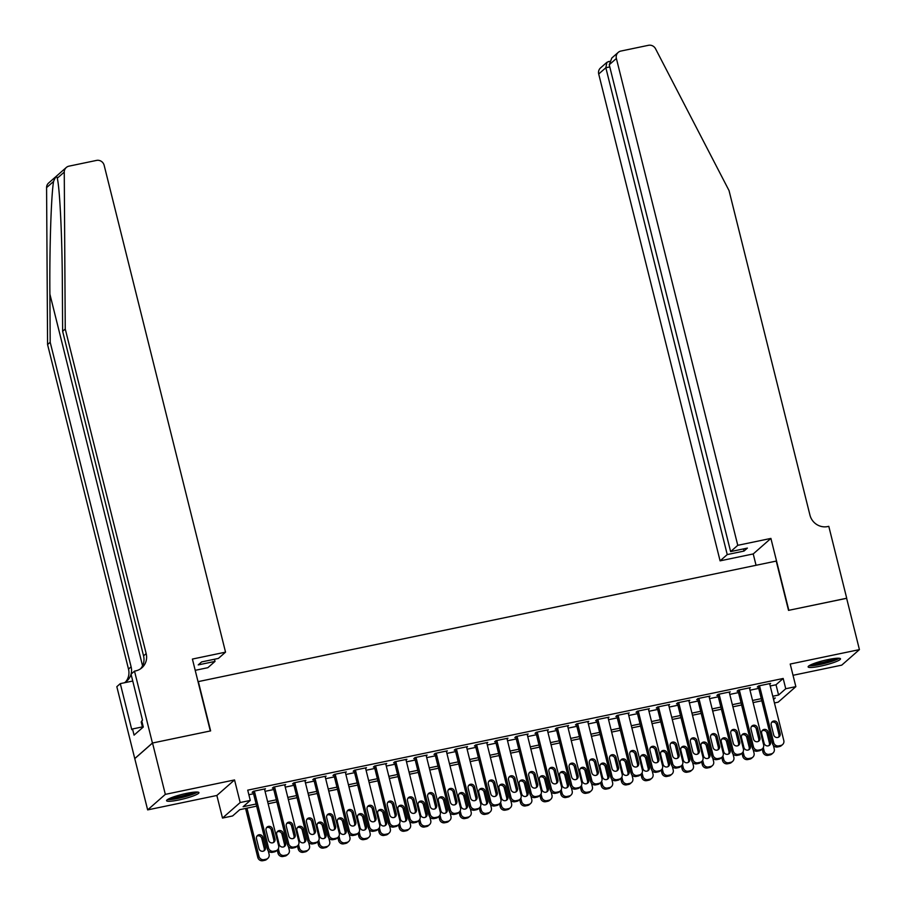 <?xml version="1.0" encoding="UTF-8"?>
<svg xmlns="http://www.w3.org/2000/svg" width="906" height="906" viewBox="0 0 906 906"><rect width="100%" height="100%" fill="white"/><g stroke="black" fill="none" stroke-linecap="round" stroke-linejoin="round"><path stroke-width="1.36" d="M179.037 799.93A16.682 2.356 166 0 0 198.946 792.625A16.682 2.356 166 0 0 186.489 793.384A16.682 2.356 166 0 0 166.579 800.689A16.682 2.356 166 0 0 179.037 799.93M820.587 666.125A16.682 2.356 166 0 0 840.496 658.821A16.682 2.356 166 0 0 828.039 659.579A16.682 2.356 166 0 0 808.129 666.884A16.682 2.356 166 0 0 820.587 666.125M256.658 806.136L239.773 809.658L232.604 815.955L222.502 818.061L240.181 802.535L250.283 800.428L243.114 806.725L256.126 804.007M152.435 743.033L210.317 730.961L192.4 659.07L225.537 652.15L104.156 165.311A6.421 6.127 48.7 0 0 96.557 160.407L68.969 166.16A6.421 6.127 48.7 0 0 64.258 172.083L65.255 329.014L146.172 653.577A14.972 14.292 -131.3 0 1 141.914 667.767A14.972 14.292 -131.3 0 1 135.617 670.904L134.507 671.142L152.435 743.033L134.756 758.571L147.655 809.896L216.862 795.468L222.502 818.061M793.022 675.298L841.742 665.14L859.42 649.613L790.213 664.041L795.853 686.635L778.175 702.173L774.437 702.954M134.858 758.548L152.536 743.011L165.334 794.369L147.655 809.896M152.536 743.011L210.622 730.893L198.335 681.595L776.238 561.074L788.526 610.372L846.623 598.254L859.42 649.613M264.597 789.534L265.469 788.775L253.352 791.3L252.151 792.354L253.159 792.138M284.801 785.321L285.673 784.562L273.555 787.088L272.355 788.129L273.374 787.926M305.016 781.108L305.888 780.338L293.759 782.875L292.57 783.917L293.578 783.713M325.22 776.895L326.092 776.125L313.963 778.662L312.774 779.704L313.782 779.5M345.424 772.682L346.296 771.912L334.178 774.437L332.978 775.491L333.986 775.276M365.628 768.469L366.5 767.699L354.382 770.225L353.181 771.278L354.201 771.063M385.843 764.256L386.715 763.486L374.586 766.012L373.397 767.065L374.405 766.85M406.047 760.032L406.919 759.273L394.79 761.799L393.6 762.852L394.608 762.637M426.25 755.819L427.122 755.06L414.993 757.586L413.804 758.639L414.812 758.424M446.454 751.606L447.326 750.848L435.208 753.373L434.008 754.415L435.016 754.211M466.658 747.393L467.53 746.623L455.412 749.16L454.212 750.202L455.231 749.998M486.873 743.18L487.745 742.41L475.616 744.947L474.427 745.989L475.435 745.785M507.077 738.968L507.949 738.197L495.82 740.723L494.631 741.776L495.639 741.572M527.281 734.755L528.153 733.985L516.035 736.51L514.835 737.563L515.842 737.348M547.484 730.542L548.356 729.772L536.239 732.297L535.038 733.35L536.058 733.135M567.7 726.318L568.572 725.559L556.443 728.084L555.253 729.137L556.261 728.922M587.903 722.105L588.775 721.346L576.646 723.871L575.457 724.925L576.465 724.709M608.107 717.892L608.979 717.133L596.85 719.658L595.661 720.712L596.669 720.497M628.311 713.679L629.183 712.909L617.065 715.446L615.865 716.487L616.873 716.284M648.515 709.466L649.387 708.696L637.269 711.233L636.069 712.275L637.088 712.071M668.73 705.253L669.602 704.483L657.473 707.02L656.284 708.062L657.292 707.858M688.934 701.04L689.806 700.27L677.677 702.796L676.488 703.849L677.495 703.634M709.138 696.827L710.01 696.057L697.892 698.583L696.691 699.636L697.699 699.421M729.341 692.614L730.213 691.844L718.096 694.37L716.895 695.423L717.914 695.208M749.556 688.39L750.428 687.631L738.299 690.157L737.11 691.21L738.118 690.995M770.202 685.989L776.023 684.766L783.18 678.469L247.723 790.157L250.283 800.428M248.856 794.721L253.567 793.735M265.05 791.334L273.771 789.522M285.254 787.121L293.974 785.309M305.458 782.909L314.178 781.097M325.673 778.696L334.393 776.884M345.877 774.483L354.597 772.659M366.081 770.27L374.801 768.447M386.284 766.057L395.005 764.234M406.488 761.844L415.208 760.021M426.703 757.631L435.424 755.808M446.907 753.407L455.627 751.595M467.111 749.194L475.831 747.382M487.315 744.981L496.035 743.169M507.53 740.768L516.239 738.945M527.734 736.555L536.454 734.732M547.937 732.342L556.658 730.519M568.141 728.13L576.862 726.306M588.345 723.917L597.065 722.093M608.56 719.692L617.28 717.88M628.764 715.48L637.484 713.668M648.968 711.267L657.688 709.455M669.172 707.054L677.892 705.242M689.387 702.841L698.096 701.018M709.591 698.628L718.311 696.805M729.794 694.415L738.515 692.592M749.998 690.202L758.718 688.379M769.76 684.177L770.632 683.418L758.503 685.944L757.314 686.997L758.322 686.782M216.862 795.468L234.541 779.93L165.334 794.369M234.541 779.93L240.181 802.535M783.18 678.469L785.751 688.741L795.853 686.635M773.565 699.455L775.242 697.982L773.294 698.39M761.81 700.78L753.09 702.603M741.606 704.993L732.886 706.816M721.403 709.205L712.682 711.029M701.187 713.418L692.478 715.242M680.984 717.643L672.263 719.455M660.78 721.856L652.06 723.668M640.576 726.068L631.856 727.88M620.372 730.281L611.652 732.093M600.157 734.494L591.437 736.318M579.953 738.707L571.233 740.53M559.749 742.92L551.029 744.743M539.546 747.133L530.825 748.956M519.331 751.357L510.622 753.169M499.127 755.57L490.406 757.382M478.923 759.783L470.203 761.595M458.719 763.996L449.999 765.808M438.515 768.209L429.795 770.032M418.3 772.422L409.58 774.245M398.096 776.635L389.376 778.458M377.893 780.847L369.172 782.671M357.689 785.06L348.969 786.884M337.485 789.285L328.765 791.097M317.27 793.497L308.55 795.309M297.066 797.71L288.346 799.522M276.862 801.923L268.142 803.747M772.773 696.25L778.582 695.038L785.751 688.741M267.61 801.606L276.33 799.794M287.814 797.393L296.534 795.581M308.029 793.18L316.738 791.368M328.232 788.967L336.953 787.144M348.436 784.755L357.157 782.931M368.64 780.542L377.36 778.718M388.844 776.329L397.564 774.505M409.059 772.116L417.779 770.293M429.263 767.892L437.983 766.08M449.467 763.679L458.187 761.867M469.67 759.466L478.391 757.654M489.874 755.253L498.594 753.441M510.089 751.04L518.81 749.217M530.293 746.827L539.013 745.004M550.497 742.614L559.217 740.791M570.701 738.401L579.421 736.578M590.916 734.188L599.625 732.365M611.12 729.964L619.84 728.152M631.323 725.751L640.044 723.939M651.527 721.538L660.248 719.726M671.731 717.326L680.451 715.502M691.946 713.113L700.666 711.289M712.15 708.9L720.87 707.076M732.354 704.687L741.074 702.863M752.558 700.474L761.278 698.651M776.023 684.766L778.582 695.038M769.624 683.622L783.803 740.53A4.281 4.088 48.7 0 1 780.791 745.479L778.764 745.898A4.281 4.088 48.7 0 1 773.701 742.637L759.511 685.729M758.186 686.227L772.512 743.679L773.701 742.637M780.145 733.509A3.42 3.262 -131.3 0 1 779.171 736.759A3.42 3.262 -131.3 0 1 773.679 734.857L771.221 725.004A3.42 3.262 -131.3 0 1 772.195 721.754A3.42 3.262 -131.3 0 1 777.688 723.645L780.145 733.509L778.945 734.562A3.42 3.262 -131.3 0 1 778.503 737.201M771.663 722.354A3.42 3.262 -131.3 0 1 776.487 724.698L778.945 734.562M782.591 744.585L781.391 745.627A4.281 4.088 -131.3 0 1 779.59 746.521L777.575 746.952A4.281 4.088 -131.3 0 1 772.512 743.679M762.184 748.979L762.954 752.082A4.281 4.088 -131.3 0 0 768.016 755.344L770.043 754.925A4.281 4.088 -131.3 0 0 771.844 754.03L773.033 752.977A4.281 4.088 48.7 0 0 774.256 748.922L773.373 745.412M773.033 752.977A4.281 4.088 48.7 0 1 771.233 753.871L769.217 754.29A4.281 4.088 48.7 0 1 764.143 751.029L763.294 747.609M768.945 745.593A3.42 3.262 48.7 0 0 769.398 742.954L766.94 733.09A3.42 3.262 48.7 0 0 762.105 730.757M770.587 741.901L768.129 732.048A3.42 3.262 48.7 0 0 762.637 730.145A3.42 3.262 48.7 0 0 761.663 733.396L764.12 743.26A3.42 3.262 48.7 0 0 769.613 745.151A3.42 3.262 48.7 0 0 770.587 741.901L769.398 742.954M837.699 658.22A14.439 2.038 -14 0 1 827.937 662.241A14.439 2.038 -14 0 1 810.326 665.038M812.954 663.894A13.364 1.891 166 0 0 827.382 661.142A13.364 1.891 166 0 0 834.845 658.436M809.058 665.763A16.568 2.344 166 0 0 828.526 662.399A16.568 2.344 166 0 0 839.16 658.254M196.149 792.025A14.439 2.038 -14 0 1 186.387 796.046A14.439 2.038 -14 0 1 168.776 798.843M171.404 797.699A13.364 1.891 166 0 0 185.832 794.936A13.364 1.891 166 0 0 193.295 792.24M167.508 799.568A16.568 2.344 166 0 0 186.976 796.193A16.568 2.344 166 0 0 197.61 792.059M141.936 721.606L141.177 721.912L142.604 727.631M737.767 545.321L616.386 58.482L609.24 64.756L730.621 551.595L737.767 545.321L770.904 538.413L788.832 610.304L846.634 598.311M609.24 64.756L611.822 58.007L618.209 52.401A6.421 6.127 48.7 0 1 620.904 51.053L648.492 45.3A6.421 6.127 48.7 0 1 655.536 48.754L729.036 190.577L809.953 515.14A14.972 14.292 48.7 0 0 827.688 526.567L828.797 526.341L846.714 598.232M756.057 565.276L753.226 553.94L770.904 538.413M753.226 553.94L720.089 560.848L727.235 554.574L743.996 551.075L747.393 548.096L730.621 551.595M727.235 554.574L605.842 67.735L598.707 74.009A6.421 6.127 -131.3 0 1 600.531 67.927L606.918 62.31L605.842 67.735L609.772 66.919M720.089 560.848L598.707 74.009M618.209 52.401A6.421 6.127 48.7 0 0 616.386 58.482M743.996 551.075L743.464 548.923M608.934 61.563L606.918 62.31M65.255 329.014L62.639 331.313L62.333 283.193C62.163 237.089 59.773 187.519 57.259 178.222C56.727 175.605 55.504 176.681 53.567 181.472C51.2 195.05 49.468 248.244 49.887 294.133L50.192 342.253L131.11 666.816A14.972 14.292 -131.3 0 1 131.076 674.143M64.258 172.083L57.259 178.222L57.112 177.542M225.537 652.15L218.391 658.424L201.619 661.924L198.233 664.902L215.005 661.414L214.462 659.251M215.005 661.414L207.859 667.688L195.209 670.327M50.192 342.253L47.576 344.552L128.505 669.104A14.972 14.292 -131.3 0 1 125.47 682.071M140.532 668.843A14.972 14.292 -131.3 0 0 143.556 655.876L62.639 331.313M53.567 181.472L46.58 187.61L47.576 344.552M134.507 671.142L131.042 674.177L142.514 720.191L141.755 720.87L143.284 727.031L134.065 735.128L132.525 728.968L131.766 729.636L120.294 683.622L116.829 686.669L134.756 758.571M132.752 681.029L120.294 683.622M46.58 187.61A6.421 6.127 -131.3 0 1 48.596 183.035L66.274 167.508M131.053 674.234A14.972 14.292 -131.3 0 1 126.851 681.006A14.972 14.292 -131.3 0 1 124.258 682.796M142.423 726.906L132.525 728.968M749.409 687.835L763.599 744.743A4.281 4.088 48.7 0 1 760.587 749.692L758.56 750.111A4.281 4.088 48.7 0 1 753.498 746.85L739.307 689.942M737.971 690.44L752.297 747.892L753.498 746.85M759.941 737.722A3.42 3.262 -131.3 0 1 758.968 740.972A3.42 3.262 -131.3 0 1 753.475 739.07L751.017 729.217A3.42 3.262 -131.3 0 1 751.991 725.966A3.42 3.262 -131.3 0 1 757.484 727.869L759.941 737.722L758.741 738.775A3.42 3.262 -131.3 0 1 758.299 741.414M751.459 726.567A3.42 3.262 -131.3 0 1 756.284 728.911L758.741 738.775M762.376 748.798L761.187 749.851A4.281 4.088 -131.3 0 1 759.387 750.746L757.371 751.165A4.281 4.088 -131.3 0 1 752.297 747.892M729.205 692.048L743.396 748.956A4.281 4.088 48.7 0 1 740.372 753.905L738.356 754.324A4.281 4.088 48.7 0 1 733.294 751.063L719.104 694.166M717.767 694.653L732.093 752.116L733.294 751.063M739.726 741.935A3.42 3.262 -131.3 0 1 738.752 745.185A3.42 3.262 -131.3 0 1 733.26 743.282L730.802 733.43A3.42 3.262 -131.3 0 1 731.776 730.179A3.42 3.262 -131.3 0 1 737.269 732.082L739.726 741.935L738.537 742.988A3.42 3.262 -131.3 0 1 738.096 745.627M731.255 730.78A3.42 3.262 -131.3 0 1 736.08 733.124L738.537 742.988M742.173 753.011L740.983 754.064A4.281 4.088 -131.3 0 1 739.183 754.958L737.167 755.378A4.281 4.088 -131.3 0 1 732.093 752.116M709.002 696.272L723.192 753.169A4.281 4.088 48.7 0 1 720.168 758.118L718.152 758.537A4.281 4.088 48.7 0 1 713.079 755.276L698.9 698.379M697.563 698.866L711.89 756.329L713.079 755.276M719.523 746.148A3.42 3.262 -131.3 0 1 718.549 749.398A3.42 3.262 -131.3 0 1 713.056 747.507L710.598 737.643A3.42 3.262 -131.3 0 1 711.572 734.392A3.42 3.262 -131.3 0 1 717.065 736.295L719.523 746.148L718.333 747.201A3.42 3.262 -131.3 0 1 717.88 749.851M711.04 735.004A3.42 3.262 -131.3 0 1 715.876 737.348L718.333 747.201M721.969 757.223L720.78 758.277A4.281 4.088 -131.3 0 1 718.979 759.171L716.952 759.59A4.281 4.088 -131.3 0 1 711.89 756.329M688.798 700.485L702.977 757.382A4.281 4.088 48.7 0 1 699.964 762.331L697.948 762.761A4.281 4.088 48.7 0 1 692.875 759.488L678.696 702.592M677.36 703.079L691.686 760.542L692.875 759.488M699.319 750.372A3.42 3.262 -131.3 0 1 698.345 753.611A3.42 3.262 -131.3 0 1 692.852 751.72L690.395 741.855A3.42 3.262 -131.3 0 1 691.369 738.617A3.42 3.262 -131.3 0 1 696.861 740.508L699.319 750.372L698.13 751.414A3.42 3.262 -131.3 0 1 697.677 754.064M690.836 739.217A3.42 3.262 -131.3 0 1 695.661 741.561L698.13 751.414M701.765 761.436L700.565 762.49A4.281 4.088 -131.3 0 1 698.764 763.384L696.748 763.803A4.281 4.088 -131.3 0 1 691.686 760.542M741.969 753.192L742.75 756.295A4.281 4.088 -131.3 0 0 747.812 759.556L749.828 759.137A4.281 4.088 -131.3 0 0 751.629 758.243L752.829 757.19A4.281 4.088 48.7 0 0 754.041 753.135L753.169 749.624M752.829 757.19A4.281 4.088 48.7 0 1 751.029 758.084L749.013 758.503A4.281 4.088 48.7 0 1 743.939 755.242L743.09 751.821M748.741 749.817A3.42 3.262 48.7 0 0 749.183 747.167L746.725 737.314A3.42 3.262 48.7 0 0 741.901 734.97M750.383 746.125L747.926 736.261A3.42 3.262 48.7 0 0 742.433 734.358A3.42 3.262 48.7 0 0 741.459 737.609L743.917 747.473A3.42 3.262 48.7 0 0 749.409 749.364A3.42 3.262 48.7 0 0 750.383 746.125L749.183 747.167M721.765 757.405L722.546 760.508A4.281 4.088 -131.3 0 0 727.609 763.769L729.624 763.35A4.281 4.088 -131.3 0 0 731.425 762.456L732.626 761.402A4.281 4.088 48.7 0 0 733.837 757.348L732.965 753.837M732.626 761.402A4.281 4.088 48.7 0 1 730.825 762.297L728.798 762.727A4.281 4.088 48.7 0 1 723.735 759.455L722.886 756.046M728.537 754.03A3.42 3.262 48.7 0 0 728.979 751.38L726.521 741.527A3.42 3.262 48.7 0 0 721.697 739.183M730.179 750.338L727.722 740.474A3.42 3.262 48.7 0 0 722.229 738.583A3.42 3.262 48.7 0 0 721.255 741.821L723.713 751.686A3.42 3.262 48.7 0 0 729.205 753.577A3.42 3.262 48.7 0 0 730.179 750.338L728.979 751.38M701.561 761.618L702.331 764.721A4.281 4.088 -131.3 0 0 707.405 767.982L709.421 767.563A4.281 4.088 -131.3 0 0 711.221 766.669L712.41 765.615A4.281 4.088 48.7 0 0 713.634 761.561L712.762 758.05M712.41 765.615A4.281 4.088 48.7 0 1 710.61 766.51L708.594 766.94A4.281 4.088 48.7 0 1 703.532 763.667L702.682 760.259M708.333 758.243A3.42 3.262 48.7 0 0 708.775 755.593L706.318 745.74A3.42 3.262 48.7 0 0 701.493 743.396M709.964 754.551L707.507 744.687A3.42 3.262 48.7 0 0 702.025 742.795A3.42 3.262 48.7 0 0 701.04 746.034L703.509 755.898A3.42 3.262 48.7 0 0 708.99 757.79A3.42 3.262 48.7 0 0 709.964 754.551L708.775 755.593M681.357 765.83L682.127 768.934A4.281 4.088 -131.3 0 0 687.19 772.195L689.217 771.776A4.281 4.088 -131.3 0 0 691.018 770.881L692.207 769.84A4.281 4.088 48.7 0 0 693.43 765.774L692.546 762.263M692.207 769.84A4.281 4.088 48.7 0 1 690.406 770.734L688.39 771.153A4.281 4.088 48.7 0 1 683.328 767.88L682.467 764.471M688.13 762.456A3.42 3.262 48.7 0 0 688.571 759.817L686.114 749.953A3.42 3.262 48.7 0 0 681.289 747.609M689.76 758.764L687.303 748.9A3.42 3.262 48.7 0 0 681.81 747.008A3.42 3.262 48.7 0 0 680.836 750.247L683.294 760.111A3.42 3.262 48.7 0 0 688.787 762.003A3.42 3.262 48.7 0 0 689.76 758.764L688.571 759.817M668.583 704.698L682.773 761.595A4.281 4.088 48.7 0 1 679.76 766.544L677.733 766.974A4.281 4.088 48.7 0 1 672.671 763.701L658.481 706.805M657.156 707.303L671.482 764.755L672.671 763.701M679.115 754.585A3.42 3.262 -131.3 0 1 678.141 757.824A3.42 3.262 -131.3 0 1 672.648 755.932L670.191 746.068A3.42 3.262 -131.3 0 1 671.165 742.829A3.42 3.262 -131.3 0 1 676.657 744.721L679.115 754.585L677.915 755.627A3.42 3.262 -131.3 0 1 677.473 758.277M670.633 743.43A3.42 3.262 -131.3 0 1 675.457 745.774L677.915 755.627M681.561 765.649L680.361 766.702A4.281 4.088 -131.3 0 1 678.56 767.597L676.544 768.016A4.281 4.088 -131.3 0 1 671.482 764.755M661.154 770.043L661.924 773.146A4.281 4.088 -131.3 0 0 666.986 776.419L669.013 775.989A4.281 4.088 -131.3 0 0 670.802 775.094L672.003 774.052A4.281 4.088 48.7 0 0 673.215 769.998L672.343 766.476M672.003 774.052A4.281 4.088 48.7 0 1 670.202 774.947L668.186 775.366A4.281 4.088 48.7 0 1 663.113 772.105L662.263 768.684M667.915 766.669A3.42 3.262 48.7 0 0 668.368 764.03L665.91 754.166A3.42 3.262 48.7 0 0 661.074 751.821M669.557 762.977L667.099 753.113A3.42 3.262 48.7 0 0 661.607 751.221A3.42 3.262 48.7 0 0 660.633 754.46L663.09 764.324A3.42 3.262 48.7 0 0 668.583 766.227A3.42 3.262 48.7 0 0 669.557 762.977L668.368 764.03M648.379 708.911L662.569 765.808A4.281 4.088 48.7 0 1 659.557 770.768L657.53 771.187A4.281 4.088 48.7 0 1 652.467 767.914L638.277 711.017M636.941 711.516L651.267 768.968L652.467 767.914M658.911 758.798A3.42 3.262 -131.3 0 1 657.926 762.037A3.42 3.262 -131.3 0 1 652.445 760.145L649.976 750.281A3.42 3.262 -131.3 0 1 650.961 747.042A3.42 3.262 -131.3 0 1 656.442 748.934L658.911 758.798L657.711 759.851A3.42 3.262 -131.3 0 1 657.269 762.49M650.429 747.643A3.42 3.262 -131.3 0 1 655.253 749.987L657.711 759.851M661.346 769.862L660.157 770.915A4.281 4.088 -131.3 0 1 658.356 771.81L656.34 772.229A4.281 4.088 -131.3 0 1 651.267 768.968M640.938 774.256L641.72 777.359A4.281 4.088 -131.3 0 0 646.782 780.632L648.798 780.213A4.281 4.088 -131.3 0 0 650.599 779.307L651.799 778.265A4.281 4.088 48.7 0 0 653.011 774.211L652.139 770.7M651.799 778.265A4.281 4.088 48.7 0 1 649.998 779.16L647.971 779.579A4.281 4.088 48.7 0 1 642.909 776.317L642.06 772.897M647.711 770.881A3.42 3.262 48.7 0 0 648.152 768.243L645.695 758.379A3.42 3.262 48.7 0 0 640.87 756.034M649.353 767.189L646.895 757.337A3.42 3.262 48.7 0 0 641.403 755.434A3.42 3.262 48.7 0 0 640.429 758.684L642.886 768.537A3.42 3.262 48.7 0 0 648.379 770.44A3.42 3.262 48.7 0 0 649.353 767.189L648.152 768.243M628.175 713.124L642.365 770.021A4.281 4.088 48.7 0 1 639.342 774.981L637.326 775.4A4.281 4.088 48.7 0 1 632.263 772.139L618.073 715.23M616.737 715.729L631.063 773.18L632.263 772.139M638.696 763.011A3.42 3.262 -131.3 0 1 637.722 766.25A3.42 3.262 -131.3 0 1 632.229 764.358L629.772 754.494A3.42 3.262 -131.3 0 1 630.746 751.255A3.42 3.262 -131.3 0 1 636.238 753.146L638.696 763.011L637.507 764.064A3.42 3.262 -131.3 0 1 637.065 766.702M630.225 751.855A3.42 3.262 -131.3 0 1 635.049 754.2L637.507 764.064M641.142 774.086L639.953 775.128A4.281 4.088 -131.3 0 1 638.152 776.023L636.125 776.453A4.281 4.088 -131.3 0 1 631.063 773.18M620.735 778.469L621.505 781.584A4.281 4.088 -131.3 0 0 626.578 784.845L628.594 784.426A4.281 4.088 -131.3 0 0 630.395 783.531L631.584 782.478A4.281 4.088 48.7 0 0 632.807 778.424L631.935 774.913M631.584 782.478A4.281 4.088 48.7 0 1 629.795 783.373L627.767 783.792A4.281 4.088 48.7 0 1 622.705 780.53L621.856 777.11M627.507 775.094A3.42 3.262 48.7 0 0 627.949 772.456L625.491 762.592A3.42 3.262 48.7 0 0 620.667 760.247M629.149 771.402L626.692 761.55A3.42 3.262 48.7 0 0 621.199 759.647A3.42 3.262 48.7 0 0 620.225 762.897L622.682 772.75A3.42 3.262 48.7 0 0 628.175 774.653A3.42 3.262 48.7 0 0 629.149 771.402L627.949 772.456M607.971 717.337L622.15 774.245A4.281 4.088 48.7 0 1 619.138 779.194L617.122 779.613A4.281 4.088 48.7 0 1 612.048 776.351L597.869 719.443M596.533 719.942L610.859 777.393L612.048 776.351M618.492 767.223A3.42 3.262 -131.3 0 1 617.518 770.474A3.42 3.262 -131.3 0 1 612.026 768.571L609.568 758.718A3.42 3.262 -131.3 0 1 610.542 755.468A3.42 3.262 -131.3 0 1 616.035 757.359L618.492 767.223L617.303 768.277A3.42 3.262 -131.3 0 1 616.85 770.915M610.01 756.068A3.42 3.262 -131.3 0 1 614.846 758.413L617.303 768.277M620.938 778.299L619.738 779.341A4.281 4.088 -131.3 0 1 617.949 780.236L615.921 780.666A4.281 4.088 -131.3 0 1 610.859 777.393M600.531 782.693L601.301 785.796A4.281 4.088 -131.3 0 0 606.374 789.058L608.39 788.639A4.281 4.088 -131.3 0 0 610.191 787.744L611.38 786.691A4.281 4.088 48.7 0 0 612.603 782.637L611.72 779.126M611.38 786.691A4.281 4.088 48.7 0 1 609.579 787.586L607.564 788.005A4.281 4.088 48.7 0 1 602.501 784.743L601.641 781.323M607.303 779.307A3.42 3.262 48.7 0 0 607.745 776.668L605.287 766.804A3.42 3.262 48.7 0 0 600.463 764.46M608.934 775.615L606.476 765.763A3.42 3.262 48.7 0 0 600.984 763.86A3.42 3.262 48.7 0 0 600.01 767.11L602.467 776.963A3.42 3.262 48.7 0 0 607.96 778.866A3.42 3.262 48.7 0 0 608.934 775.615L607.745 776.668M587.768 721.55L601.946 778.458A4.281 4.088 48.7 0 1 598.934 783.407L596.907 783.826A4.281 4.088 48.7 0 1 591.845 780.564L577.654 723.656M576.329 724.154L590.655 781.606L591.845 780.564M598.288 771.436A3.42 3.262 -131.3 0 1 597.314 774.687A3.42 3.262 -131.3 0 1 591.822 772.784L589.364 762.931A3.42 3.262 -131.3 0 1 590.338 759.681A3.42 3.262 -131.3 0 1 595.831 761.584L598.288 771.436L597.088 772.49A3.42 3.262 -131.3 0 1 596.646 775.128M589.806 760.281A3.42 3.262 -131.3 0 1 594.63 762.625L597.088 772.49M600.735 782.512L599.534 783.565A4.281 4.088 -131.3 0 1 597.733 784.46L595.718 784.879A4.281 4.088 -131.3 0 1 590.655 781.606M580.327 786.906L581.097 790.009A4.281 4.088 -131.3 0 0 586.159 793.271L588.187 792.852A4.281 4.088 -131.3 0 0 589.987 791.957L591.176 790.904A4.281 4.088 48.7 0 0 592.399 786.85L591.516 783.339M591.176 790.904A4.281 4.088 48.7 0 1 589.376 791.799L587.36 792.218A4.281 4.088 48.7 0 1 582.286 788.956L581.437 785.536M587.088 783.531A3.42 3.262 48.7 0 0 587.541 780.881L585.083 771.029A3.42 3.262 48.7 0 0 580.248 768.684M588.73 779.84L586.273 769.975A3.42 3.262 48.7 0 0 580.78 768.073A3.42 3.262 48.7 0 0 579.806 771.323L582.264 781.187A3.42 3.262 48.7 0 0 587.756 783.078A3.42 3.262 48.7 0 0 588.73 779.84L587.541 780.881M567.552 725.763L581.743 782.671A4.281 4.088 48.7 0 1 578.73 787.62L576.703 788.039A4.281 4.088 48.7 0 1 571.641 784.777L557.45 727.88M556.125 728.367L570.44 785.83L571.641 784.777M578.085 775.649A3.42 3.262 -131.3 0 1 577.111 778.9A3.42 3.262 -131.3 0 1 571.618 776.997L569.161 767.144A3.42 3.262 -131.3 0 1 570.134 763.894A3.42 3.262 -131.3 0 1 575.627 765.797L578.085 775.649L576.884 776.702A3.42 3.262 -131.3 0 1 576.442 779.341M569.602 764.494A3.42 3.262 -131.3 0 1 574.427 766.838L576.884 776.702M580.52 786.725L579.33 787.778A4.281 4.088 -131.3 0 1 577.53 788.673L575.514 789.092A4.281 4.088 -131.3 0 1 570.44 785.83M560.112 791.119L560.893 794.222A4.281 4.088 -131.3 0 0 565.956 797.484L567.971 797.065A4.281 4.088 -131.3 0 0 569.772 796.17L570.973 795.117A4.281 4.088 48.7 0 0 572.184 791.063L571.312 787.552M570.973 795.117A4.281 4.088 48.7 0 1 569.172 796.012L567.156 796.442A4.281 4.088 48.7 0 1 562.082 793.169L561.233 789.749M566.884 787.744A3.42 3.262 48.7 0 0 567.326 785.094L564.868 775.242A3.42 3.262 48.7 0 0 560.044 772.897M568.526 784.052L566.069 774.188A3.42 3.262 48.7 0 0 560.576 772.297A3.42 3.262 48.7 0 0 559.602 775.536L562.06 785.4A3.42 3.262 48.7 0 0 567.552 787.291A3.42 3.262 48.7 0 0 568.526 784.052L567.326 785.094M547.349 729.987L561.539 786.884A4.281 4.088 48.7 0 1 558.515 791.833L556.499 792.252A4.281 4.088 48.7 0 1 551.437 788.99L537.247 732.093M535.91 732.58L550.236 790.043L551.437 788.99M557.87 779.862A3.42 3.262 -131.3 0 1 556.896 783.112A3.42 3.262 -131.3 0 1 551.403 781.221L548.945 771.357A3.42 3.262 -131.3 0 1 549.919 768.107A3.42 3.262 -131.3 0 1 555.412 770.009L557.87 779.862L556.68 780.915A3.42 3.262 -131.3 0 1 556.239 783.554M549.398 768.718A3.42 3.262 -131.3 0 1 554.223 771.051L556.68 780.915M560.316 790.938L559.127 791.991A4.281 4.088 -131.3 0 1 557.326 792.886L555.31 793.305A4.281 4.088 -131.3 0 1 550.236 790.043M539.908 795.332L540.689 798.435A4.281 4.088 -131.3 0 0 545.752 801.697L547.768 801.278A4.281 4.088 -131.3 0 0 549.568 800.383L550.769 799.33A4.281 4.088 48.7 0 0 551.981 795.275L551.108 791.765M550.769 799.33A4.281 4.088 48.7 0 1 548.968 800.225L546.941 800.655A4.281 4.088 48.7 0 1 541.879 797.382L541.029 793.973M546.68 791.957A3.42 3.262 48.7 0 0 547.122 789.307L544.665 779.454A3.42 3.262 48.7 0 0 539.84 777.11M548.323 788.265L545.865 778.401A3.42 3.262 48.7 0 0 540.372 776.51A3.42 3.262 48.7 0 0 539.398 779.749L541.856 789.613A3.42 3.262 48.7 0 0 547.349 791.504A3.42 3.262 48.7 0 0 548.323 788.265L547.122 789.307M527.145 734.2L541.335 791.097A4.281 4.088 48.7 0 1 538.311 796.046L536.295 796.465A4.281 4.088 48.7 0 1 531.222 793.203L517.043 736.306M515.707 736.793L530.033 794.256L531.222 793.203M537.666 784.086A3.42 3.262 -131.3 0 1 536.692 787.325A3.42 3.262 -131.3 0 1 531.199 785.434L528.742 775.57A3.42 3.262 -131.3 0 1 529.716 772.32A3.42 3.262 -131.3 0 1 535.208 774.222L537.666 784.086L536.477 785.128A3.42 3.262 -131.3 0 1 536.024 787.778M529.183 772.931A3.42 3.262 -131.3 0 1 534.019 775.276L536.477 785.128M540.112 795.151L538.923 796.204A4.281 4.088 -131.3 0 1 537.122 797.099L535.095 797.518A4.281 4.088 -131.3 0 1 530.033 794.256M519.704 799.545L520.474 802.648A4.281 4.088 -131.3 0 0 525.548 805.91L527.564 805.491A4.281 4.088 -131.3 0 0 529.364 804.596L530.554 803.554A4.281 4.088 48.7 0 0 531.777 799.488L530.905 795.978M530.554 803.554A4.281 4.088 48.7 0 1 528.764 804.449L526.737 804.868A4.281 4.088 48.7 0 1 521.675 801.595L520.825 798.186M526.477 796.17A3.42 3.262 48.7 0 0 526.918 793.531L524.461 783.667A3.42 3.262 48.7 0 0 519.636 781.323M528.119 792.478L525.65 782.614A3.42 3.262 48.7 0 0 520.169 780.723A3.42 3.262 48.7 0 0 519.183 783.962L521.652 793.826A3.42 3.262 48.7 0 0 527.133 795.717A3.42 3.262 48.7 0 0 528.119 792.478L526.918 793.531M506.941 738.413L521.12 795.309A4.281 4.088 48.7 0 1 518.107 800.258L516.092 800.689A4.281 4.088 48.7 0 1 511.018 797.416L496.839 740.519M495.503 741.006L509.829 798.469L511.018 797.416M517.462 788.299A3.42 3.262 -131.3 0 1 516.488 791.538A3.42 3.262 -131.3 0 1 510.995 789.647L508.538 779.783A3.42 3.262 -131.3 0 1 509.512 776.544A3.42 3.262 -131.3 0 1 515.004 778.435L517.462 788.299L516.273 789.341A3.42 3.262 -131.3 0 1 515.82 791.991M508.979 777.144A3.42 3.262 -131.3 0 1 513.804 779.488L516.273 789.341M519.908 799.364L518.708 800.417A4.281 4.088 -131.3 0 1 516.918 801.312L514.891 801.731A4.281 4.088 -131.3 0 1 509.829 798.469M499.5 803.758L500.271 806.861A4.281 4.088 -131.3 0 0 505.333 810.134L507.36 809.704A4.281 4.088 -131.3 0 0 509.161 808.809L510.35 807.767A4.281 4.088 48.7 0 0 511.573 803.701L510.69 800.191M510.35 807.767A4.281 4.088 48.7 0 1 508.549 808.662L506.533 809.081A4.281 4.088 48.7 0 1 501.471 805.819L500.61 802.399M506.273 800.383A3.42 3.262 48.7 0 0 506.714 797.744L504.257 787.88A3.42 3.262 48.7 0 0 499.433 785.536M507.904 796.691L505.446 786.827A3.42 3.262 48.7 0 0 499.953 784.936A3.42 3.262 48.7 0 0 498.98 788.175L501.437 798.039A3.42 3.262 48.7 0 0 506.93 799.941A3.42 3.262 48.7 0 0 507.904 796.691L506.714 797.744M486.726 742.626L500.916 799.522A4.281 4.088 48.7 0 1 497.904 804.471L495.876 804.902A4.281 4.088 48.7 0 1 490.814 801.629L476.624 744.732M475.299 745.23L489.625 802.682L490.814 801.629M497.258 792.512A3.42 3.262 -131.3 0 1 496.284 795.751A3.42 3.262 -131.3 0 1 490.792 793.86L488.334 783.996A3.42 3.262 -131.3 0 1 489.308 780.757A3.42 3.262 -131.3 0 1 494.801 782.648L497.258 792.512L496.058 793.554A3.42 3.262 -131.3 0 1 495.616 796.204M488.776 781.357A3.42 3.262 -131.3 0 1 493.6 783.701L496.058 793.554M499.704 803.577L498.504 804.63A4.281 4.088 -131.3 0 1 496.703 805.525L494.687 805.944A4.281 4.088 -131.3 0 1 489.625 802.682M479.297 807.971L480.067 811.074A4.281 4.088 -131.3 0 0 485.129 814.347L487.156 813.916A4.281 4.088 -131.3 0 0 488.946 813.022L490.146 811.98A4.281 4.088 48.7 0 0 491.358 807.926L490.486 804.403M490.146 811.98A4.281 4.088 48.7 0 1 488.345 812.875L486.329 813.294A4.281 4.088 48.7 0 1 481.256 810.032L480.406 806.612M486.058 804.596A3.42 3.262 48.7 0 0 486.511 801.957L484.053 792.093A3.42 3.262 48.7 0 0 479.217 789.749M487.7 800.904L485.242 791.04A3.42 3.262 48.7 0 0 479.75 789.149A3.42 3.262 48.7 0 0 478.776 792.399L481.233 802.252A3.42 3.262 48.7 0 0 486.726 804.154A3.42 3.262 48.7 0 0 487.7 800.904L486.511 801.957M466.522 746.838L480.712 803.735A4.281 4.088 48.7 0 1 477.7 808.696L475.673 809.115A4.281 4.088 48.7 0 1 470.61 805.842L456.42 748.945M455.084 749.443L469.41 806.895L470.61 805.842M477.054 796.725A3.42 3.262 -131.3 0 1 476.069 799.964A3.42 3.262 -131.3 0 1 470.588 798.073L468.13 788.209A3.42 3.262 -131.3 0 1 469.104 784.97A3.42 3.262 -131.3 0 1 474.585 786.861L477.054 796.725L475.854 797.778A3.42 3.262 -131.3 0 1 475.412 800.417M468.572 785.57A3.42 3.262 -131.3 0 1 473.396 787.914L475.854 797.778M479.489 807.801L478.3 808.843A4.281 4.088 -131.3 0 1 476.499 809.738L474.484 810.157A4.281 4.088 -131.3 0 1 469.41 806.895M459.082 812.184L459.863 815.287A4.281 4.088 -131.3 0 0 464.925 818.56L466.941 818.141A4.281 4.088 -131.3 0 0 468.742 817.246L469.942 816.193A4.281 4.088 48.7 0 0 471.154 812.138L470.282 808.628M469.942 816.193A4.281 4.088 48.7 0 1 468.142 817.087L466.114 817.506A4.281 4.088 48.7 0 1 461.052 814.245L460.203 810.825M465.854 808.809A3.42 3.262 48.7 0 0 466.296 806.17L463.838 796.306A3.42 3.262 48.7 0 0 459.014 793.962M467.496 805.117L465.038 795.264A3.42 3.262 48.7 0 0 459.546 793.362A3.42 3.262 48.7 0 0 458.572 796.612L461.029 806.465A3.42 3.262 48.7 0 0 466.522 808.367A3.42 3.262 48.7 0 0 467.496 805.117L466.296 806.17M446.318 751.051L460.508 807.959A4.281 4.088 48.7 0 1 457.485 812.909L455.469 813.328A4.281 4.088 48.7 0 1 450.407 810.066L436.216 753.158M434.88 753.656L449.206 811.108L450.407 810.066M456.839 800.938A3.42 3.262 -131.3 0 1 455.865 804.188A3.42 3.262 -131.3 0 1 450.373 802.286L447.915 792.422A3.42 3.262 -131.3 0 1 448.889 789.183A3.42 3.262 -131.3 0 1 454.382 791.074L456.839 800.938L455.65 801.991A3.42 3.262 -131.3 0 1 455.208 804.63M448.368 789.783A3.42 3.262 -131.3 0 1 453.193 792.127L455.65 801.991M459.285 812.014L458.096 813.056A4.281 4.088 -131.3 0 1 456.296 813.95L454.268 814.381A4.281 4.088 -131.3 0 1 449.206 811.108M438.878 816.397L439.648 819.511A4.281 4.088 -131.3 0 0 444.721 822.773L446.737 822.354A4.281 4.088 -131.3 0 0 448.538 821.459L449.727 820.406A4.281 4.088 48.7 0 0 450.95 816.351L450.078 812.841M449.727 820.406A4.281 4.088 48.7 0 1 447.938 821.3L445.911 821.719A4.281 4.088 48.7 0 1 440.848 818.458L439.999 815.038M445.65 813.022A3.42 3.262 48.7 0 0 446.092 810.383L443.634 800.519A3.42 3.262 48.7 0 0 438.81 798.175M447.292 809.33L444.835 799.477A3.42 3.262 48.7 0 0 439.342 797.574A3.42 3.262 48.7 0 0 438.368 800.825L440.826 810.677A3.42 3.262 48.7 0 0 446.318 812.58A3.42 3.262 48.7 0 0 447.292 809.33L446.092 810.383M426.114 755.264L440.293 812.172A4.281 4.088 48.7 0 1 437.281 817.121L435.265 817.54A4.281 4.088 48.7 0 1 430.191 814.279L416.013 757.371M414.676 757.869L429.002 815.321L430.191 814.279M436.635 805.151A3.42 3.262 -131.3 0 1 435.661 808.401A3.42 3.262 -131.3 0 1 430.169 806.499L427.711 796.646A3.42 3.262 -131.3 0 1 428.685 793.396A3.42 3.262 -131.3 0 1 434.178 795.298L436.635 805.151L435.446 806.204A3.42 3.262 -131.3 0 1 434.993 808.843M428.153 793.996A3.42 3.262 -131.3 0 1 432.989 796.34L435.446 806.204M439.082 816.227L437.881 817.269A4.281 4.088 -131.3 0 1 436.092 818.175L434.065 818.594A4.281 4.088 -131.3 0 1 429.002 815.321M418.674 820.621L419.444 823.724A4.281 4.088 -131.3 0 0 424.518 826.985L426.533 826.566A4.281 4.088 -131.3 0 0 428.334 825.672L429.523 824.619A4.281 4.088 48.7 0 0 430.746 820.564L429.863 817.053M429.523 824.619A4.281 4.088 48.7 0 1 427.723 825.513L425.707 825.932A4.281 4.088 48.7 0 1 420.644 822.671L419.784 819.25M425.446 817.235A3.42 3.262 48.7 0 0 425.888 814.596L423.43 804.732A3.42 3.262 48.7 0 0 418.606 802.399M427.077 813.543L424.62 803.69A3.42 3.262 48.7 0 0 419.127 801.787A3.42 3.262 48.7 0 0 418.153 805.038L420.611 814.902A3.42 3.262 48.7 0 0 426.103 816.793A3.42 3.262 48.7 0 0 427.077 813.543L425.888 814.596M405.911 759.477L420.09 816.385A4.281 4.088 48.7 0 1 417.077 821.334L415.05 821.753A4.281 4.088 48.7 0 1 409.988 818.492L395.797 761.584M394.472 762.082L408.799 819.545L409.988 818.492M416.432 809.364A3.42 3.262 -131.3 0 1 415.458 812.614A3.42 3.262 -131.3 0 1 409.965 810.711L407.507 800.859A3.42 3.262 -131.3 0 1 408.481 797.608A3.42 3.262 -131.3 0 1 413.974 799.511L416.432 809.364L415.231 810.417A3.42 3.262 -131.3 0 1 414.789 813.056M407.949 798.209A3.42 3.262 -131.3 0 1 412.774 800.553L415.231 810.417M418.878 820.44L417.677 821.493A4.281 4.088 -131.3 0 1 415.877 822.388L413.861 822.807A4.281 4.088 -131.3 0 1 408.799 819.545M398.47 824.834L399.24 827.937A4.281 4.088 -131.3 0 0 404.303 831.198L406.33 830.779A4.281 4.088 -131.3 0 0 408.13 829.885L409.319 828.831A4.281 4.088 48.7 0 0 410.543 824.777L409.659 821.266M409.319 828.831A4.281 4.088 48.7 0 1 407.519 829.726L405.503 830.145A4.281 4.088 48.7 0 1 400.429 826.884L399.58 823.463M405.231 821.459A3.42 3.262 48.7 0 0 405.684 818.809L403.227 808.956A3.42 3.262 48.7 0 0 398.391 806.612M406.873 817.767L404.416 807.903A3.42 3.262 48.7 0 0 398.923 806.012A3.42 3.262 48.7 0 0 397.949 809.251L400.407 819.115A3.42 3.262 48.7 0 0 405.899 821.006A3.42 3.262 48.7 0 0 406.873 817.767L405.684 818.809M385.696 763.701L399.886 820.598A4.281 4.088 48.7 0 1 396.873 825.547L394.846 825.966A4.281 4.088 48.7 0 1 389.784 822.705L375.594 765.808M374.269 766.295L388.583 823.758L389.784 822.705M396.228 813.577A3.42 3.262 -131.3 0 1 395.254 816.827A3.42 3.262 -131.3 0 1 389.761 814.924L387.304 805.072A3.42 3.262 -131.3 0 1 388.278 801.821A3.42 3.262 -131.3 0 1 393.77 803.724L396.228 813.577L395.027 814.63A3.42 3.262 -131.3 0 1 394.586 817.269M387.745 802.422A3.42 3.262 -131.3 0 1 392.57 804.766L395.027 814.63M398.663 824.653L397.474 825.706A4.281 4.088 -131.3 0 1 395.673 826.6L393.657 827.019A4.281 4.088 -131.3 0 1 388.583 823.758M378.255 829.047L379.036 832.15A4.281 4.088 -131.3 0 0 384.099 835.411L386.126 834.992A4.281 4.088 -131.3 0 0 387.915 834.098L389.116 833.044A4.281 4.088 48.7 0 0 390.327 828.99L389.455 825.479M389.116 833.044A4.281 4.088 48.7 0 1 387.315 833.939L385.299 834.369A4.281 4.088 48.7 0 1 380.226 831.096L379.376 827.688M385.027 825.672A3.42 3.262 48.7 0 0 385.48 823.022L383.012 813.169A3.42 3.262 48.7 0 0 378.187 810.825M386.669 821.98L384.212 812.116A3.42 3.262 48.7 0 0 378.719 810.224A3.42 3.262 48.7 0 0 377.745 813.463L380.203 823.328A3.42 3.262 48.7 0 0 385.696 825.219A3.42 3.262 48.7 0 0 386.669 821.98L385.48 823.022M365.492 767.914L379.682 824.811A4.281 4.088 48.7 0 1 376.658 829.76L374.642 830.179A4.281 4.088 48.7 0 1 369.58 826.918L355.39 770.021M354.053 770.508L368.38 827.971L369.58 826.918M376.013 817.801A3.42 3.262 -131.3 0 1 375.039 821.04A3.42 3.262 -131.3 0 1 369.546 819.149L367.089 809.285A3.42 3.262 -131.3 0 1 368.062 806.034A3.42 3.262 -131.3 0 1 373.555 807.937L376.013 817.801L374.824 818.843A3.42 3.262 -131.3 0 1 374.382 821.493M367.542 806.646A3.42 3.262 -131.3 0 1 372.366 808.99L374.824 818.843M378.459 828.865L377.27 829.919A4.281 4.088 -131.3 0 1 375.469 830.813L373.453 831.232A4.281 4.088 -131.3 0 1 368.38 827.971M358.051 833.26L358.833 836.363A4.281 4.088 -131.3 0 0 363.895 839.624L365.911 839.205A4.281 4.088 -131.3 0 0 367.711 838.31L368.912 837.257A4.281 4.088 48.7 0 0 370.124 833.203L369.252 829.692M368.912 837.257A4.281 4.088 48.7 0 1 367.111 838.163L365.084 838.582A4.281 4.088 48.7 0 1 360.022 835.309L359.172 831.901M364.824 829.885A3.42 3.262 48.7 0 0 365.265 827.246L362.808 817.382A3.42 3.262 48.7 0 0 357.983 815.038M366.466 826.193L364.008 816.329A3.42 3.262 48.7 0 0 358.516 814.437A3.42 3.262 48.7 0 0 357.542 817.676L359.999 827.54A3.42 3.262 48.7 0 0 365.492 829.432A3.42 3.262 48.7 0 0 366.466 826.193L365.265 827.246M345.288 772.127L359.478 829.024A4.281 4.088 48.7 0 1 356.454 833.973L354.439 834.403A4.281 4.088 48.7 0 1 349.376 831.13L335.186 774.234M333.85 774.721L348.176 832.184L349.376 831.13M355.809 822.014A3.42 3.262 -131.3 0 1 354.835 825.253A3.42 3.262 -131.3 0 1 349.342 823.361L346.885 813.497A3.42 3.262 -131.3 0 1 347.859 810.258A3.42 3.262 -131.3 0 1 353.351 812.15L355.809 822.014L354.62 823.056A3.42 3.262 -131.3 0 1 354.167 825.706M347.338 810.859A3.42 3.262 -131.3 0 1 352.162 813.203L354.62 823.056M358.255 833.078L357.066 834.132A4.281 4.088 -131.3 0 1 355.265 835.026L353.238 835.445A4.281 4.088 -131.3 0 1 348.176 832.184M337.847 837.472L338.618 840.575A4.281 4.088 -131.3 0 0 343.691 843.848L345.707 843.418A4.281 4.088 -131.3 0 0 347.508 842.523L348.697 841.481A4.281 4.088 48.7 0 0 349.92 837.416L349.048 833.905M348.697 841.481A4.281 4.088 48.7 0 1 346.907 842.376L344.88 842.795A4.281 4.088 48.7 0 1 339.818 839.534L338.969 836.113M344.62 834.098A3.42 3.262 48.7 0 0 345.061 831.459L342.604 821.595A3.42 3.262 48.7 0 0 337.779 819.25M346.262 830.406L343.793 820.542A3.42 3.262 48.7 0 0 338.312 818.65A3.42 3.262 48.7 0 0 337.338 821.889L339.795 831.753A3.42 3.262 48.7 0 0 345.277 833.645A3.42 3.262 48.7 0 0 346.262 830.406L345.061 831.459M325.084 776.34L339.263 833.237A4.281 4.088 48.7 0 1 336.251 838.186L334.235 838.616A4.281 4.088 48.7 0 1 329.161 835.343L314.982 778.447M313.646 778.945L327.972 836.397L329.161 835.343M335.605 826.227A3.42 3.262 -131.3 0 1 334.631 829.466A3.42 3.262 -131.3 0 1 329.138 827.574L326.681 817.71A3.42 3.262 -131.3 0 1 327.655 814.471A3.42 3.262 -131.3 0 1 333.148 816.363L335.605 826.227L334.416 827.269A3.42 3.262 -131.3 0 1 333.963 829.919M327.123 815.072A3.42 3.262 -131.3 0 1 331.947 817.416L334.416 827.269M338.051 837.291L336.851 838.344A4.281 4.088 -131.3 0 1 335.061 839.239L333.034 839.658A4.281 4.088 -131.3 0 1 327.972 836.397M317.644 841.685L318.414 844.788A4.281 4.088 -131.3 0 0 323.476 848.061L325.503 847.631A4.281 4.088 -131.3 0 0 327.304 846.736L328.493 845.694A4.281 4.088 48.7 0 0 329.716 841.64L328.833 838.118M328.493 845.694A4.281 4.088 48.7 0 1 326.692 846.589L324.676 847.008A4.281 4.088 48.7 0 1 319.614 843.746L318.753 840.326M324.416 838.31A3.42 3.262 48.7 0 0 324.858 835.672L322.4 825.808A3.42 3.262 48.7 0 0 317.576 823.463M326.047 834.619L323.589 824.754A3.42 3.262 48.7 0 0 318.097 822.863A3.42 3.262 48.7 0 0 317.123 826.113L319.58 835.966A3.42 3.262 48.7 0 0 325.073 837.869A3.42 3.262 48.7 0 0 326.047 834.619L324.858 835.672M304.869 780.553L319.059 837.45A4.281 4.088 48.7 0 1 316.047 842.41L314.02 842.829A4.281 4.088 48.7 0 1 308.957 839.556L294.767 782.659M293.442 783.158L307.768 840.609L308.957 839.556M315.401 830.44A3.42 3.262 -131.3 0 1 314.427 833.679A3.42 3.262 -131.3 0 1 308.935 831.787L306.477 821.923A3.42 3.262 -131.3 0 1 307.451 818.684A3.42 3.262 -131.3 0 1 312.944 820.576L315.401 830.44L314.201 831.493A3.42 3.262 -131.3 0 1 313.759 834.132M306.919 819.284A3.42 3.262 -131.3 0 1 311.743 821.629L314.201 831.493M317.847 841.515L316.647 842.557A4.281 4.088 -131.3 0 1 314.846 843.452L312.83 843.871A4.281 4.088 -131.3 0 1 307.768 840.609M297.44 845.898L298.21 849.001A4.281 4.088 -131.3 0 0 303.272 852.274L305.299 851.855A4.281 4.088 -131.3 0 0 307.089 850.949L308.289 849.907A4.281 4.088 48.7 0 0 309.501 845.853L308.629 842.342M308.289 849.907A4.281 4.088 48.7 0 1 306.488 850.802L304.473 851.221A4.281 4.088 48.7 0 1 299.399 847.959L298.55 844.539M304.201 842.523A3.42 3.262 48.7 0 0 304.654 839.885L302.196 830.021A3.42 3.262 48.7 0 0 297.361 827.676M305.843 838.831L303.385 828.979A3.42 3.262 48.7 0 0 297.893 827.076A3.42 3.262 48.7 0 0 296.919 830.326L299.376 840.179A3.42 3.262 48.7 0 0 304.869 842.082A3.42 3.262 48.7 0 0 305.843 838.831L304.654 839.885M284.665 784.766L298.855 841.663A4.281 4.088 48.7 0 1 295.843 846.623L293.816 847.042A4.281 4.088 48.7 0 1 288.754 843.78L274.563 786.872M273.227 787.371L287.553 844.822L288.754 843.78M295.197 834.653A3.42 3.262 -131.3 0 1 294.224 837.903A3.42 3.262 -131.3 0 1 288.731 836L286.273 826.136A3.42 3.262 -131.3 0 1 287.247 822.897A3.42 3.262 -131.3 0 1 292.729 824.788L295.197 834.653L293.997 835.706A3.42 3.262 -131.3 0 1 293.555 838.344M286.715 823.497A3.42 3.262 -131.3 0 1 291.539 825.842L293.997 835.706M297.632 845.728L296.443 846.77A4.281 4.088 -131.3 0 1 294.643 847.665L292.627 848.095A4.281 4.088 -131.3 0 1 287.553 844.822M277.225 850.111L278.006 853.226A4.281 4.088 -131.3 0 0 283.068 856.487L285.084 856.068A4.281 4.088 -131.3 0 0 286.885 855.173L288.085 854.12A4.281 4.088 48.7 0 0 289.297 850.066L288.425 846.555M288.085 854.12A4.281 4.088 48.7 0 1 286.285 855.015L284.257 855.434A4.281 4.088 48.7 0 1 279.195 852.172L278.346 848.752M283.997 846.736A3.42 3.262 48.7 0 0 284.439 844.098L281.981 834.233A3.42 3.262 48.7 0 0 277.157 831.889M285.639 843.044L283.182 833.192A3.42 3.262 48.7 0 0 277.689 831.289A3.42 3.262 48.7 0 0 276.715 834.539L279.173 844.392A3.42 3.262 48.7 0 0 284.665 846.295A3.42 3.262 48.7 0 0 285.639 843.044L284.439 844.098M264.461 788.979L278.652 845.887A4.281 4.088 48.7 0 1 275.628 850.836L273.612 851.255A4.281 4.088 48.7 0 1 268.55 847.993L254.359 791.085M253.023 791.584L267.349 849.035L268.55 847.993M274.982 838.865A3.42 3.262 -131.3 0 1 274.008 842.116A3.42 3.262 -131.3 0 1 268.516 840.213L266.058 830.36A3.42 3.262 -131.3 0 1 267.032 827.11A3.42 3.262 -131.3 0 1 272.525 829.001L274.982 838.865L273.793 839.919A3.42 3.262 -131.3 0 1 273.352 842.557M266.511 827.71A3.42 3.262 -131.3 0 1 271.336 830.055L273.793 839.919M277.429 849.941L276.239 850.983A4.281 4.088 -131.3 0 1 274.439 851.878L272.412 852.308A4.281 4.088 -131.3 0 1 267.349 849.035M245.583 808.446L257.791 857.438A4.281 4.088 -131.3 0 0 262.865 860.7L264.88 860.281A4.281 4.088 -131.3 0 0 266.681 859.386L267.87 858.333A4.281 4.088 48.7 0 0 269.093 854.279L268.221 850.768M267.87 858.333A4.281 4.088 48.7 0 1 266.081 859.228L264.054 859.647A4.281 4.088 48.7 0 1 258.991 856.385L246.964 808.152M263.793 850.949A3.42 3.262 48.7 0 0 264.235 848.31L261.777 838.446A3.42 3.262 48.7 0 0 256.953 836.113M265.435 847.257L262.978 837.404A3.42 3.262 48.7 0 0 257.485 835.502A3.42 3.262 48.7 0 0 256.511 838.752L258.969 848.616A3.42 3.262 48.7 0 0 264.461 850.508A3.42 3.262 48.7 0 0 265.435 847.257L264.235 848.31M779.59 746.521L780.791 745.479M777.575 746.952L778.764 745.898M777.688 723.645L776.487 724.698M764.143 751.029L762.954 752.082M769.217 754.29L768.016 755.344M771.233 753.871L770.043 754.925M766.94 733.09L768.129 732.048M49.887 294.133L142.559 665.808M131.11 666.816L128.505 669.104M143.556 655.876L146.172 653.577M759.387 750.746L760.587 749.692M757.371 751.165L758.56 750.111M757.484 727.869L756.284 728.911M739.183 754.958L740.372 753.905M737.167 755.378L738.356 754.324M737.269 732.082L736.08 733.124M718.979 759.171L720.168 758.118M716.952 759.59L718.152 758.537M717.065 736.295L715.876 737.348M698.764 763.384L699.964 762.331M696.748 763.803L697.948 762.761M696.861 740.508L695.661 741.561M743.939 755.242L742.75 756.295M749.013 758.503L747.812 759.556M751.029 758.084L749.828 759.137M746.725 737.314L747.926 736.261M723.735 759.455L722.546 760.508M728.798 762.727L727.609 763.769M730.825 762.297L729.624 763.35M726.521 741.527L727.722 740.474M703.532 763.667L702.331 764.721M708.594 766.94L707.405 767.982M710.61 766.51L709.421 767.563M706.318 745.74L707.507 744.687M683.328 767.88L682.127 768.934M688.39 771.153L687.19 772.195M690.406 770.734L689.217 771.776M686.114 749.953L687.303 748.9M678.56 767.597L679.76 766.544M676.544 768.016L677.733 766.974M676.657 744.721L675.457 745.774M663.113 772.105L661.924 773.146M668.186 775.366L666.986 776.419M670.202 774.947L669.013 775.989M665.91 754.166L667.099 753.113M658.356 771.81L659.557 770.768M656.34 772.229L657.53 771.187M656.442 748.934L655.253 749.987M642.909 776.317L641.72 777.359M647.971 779.579L646.782 780.632M649.998 779.16L648.798 780.213M645.695 758.379L646.895 757.337M638.152 776.023L639.342 774.981M636.125 776.453L637.326 775.4M636.238 753.146L635.049 754.2M622.705 780.53L621.505 781.584M627.767 783.792L626.578 784.845M629.795 783.373L628.594 784.426M625.491 762.592L626.692 761.55M617.949 780.236L619.138 779.194M615.921 780.666L617.122 779.613M616.035 757.359L614.846 758.413M602.501 784.743L601.301 785.796M607.564 788.005L606.374 789.058M609.579 787.586L608.39 788.639M605.287 766.804L606.476 765.763M597.733 784.46L598.934 783.407M595.718 784.879L596.907 783.826M595.831 761.584L594.63 762.625M582.286 788.956L581.097 790.009M587.36 792.218L586.159 793.271M589.376 791.799L588.187 792.852M585.083 771.029L586.273 769.975M577.53 788.673L578.73 787.62M575.514 789.092L576.703 788.039M575.627 765.797L574.427 766.838M562.082 793.169L560.893 794.222M567.156 796.442L565.956 797.484M569.172 796.012L567.971 797.065M564.868 775.242L566.069 774.188M557.326 792.886L558.515 791.833M555.31 793.305L556.499 792.252M555.412 770.009L554.223 771.051M541.879 797.382L540.689 798.435M546.941 800.655L545.752 801.697M548.968 800.225L547.768 801.278M544.665 779.454L545.865 778.401M537.122 797.099L538.311 796.046M535.095 797.518L536.295 796.465M535.208 774.222L534.019 775.276M521.675 801.595L520.474 802.648M526.737 804.868L525.548 805.91M528.764 804.449L527.564 805.491M524.461 783.667L525.65 782.614M516.918 801.312L518.107 800.258M514.891 801.731L516.092 800.689M515.004 778.435L513.804 779.488M501.471 805.819L500.271 806.861M506.533 809.081L505.333 810.134M508.549 808.662L507.36 809.704M504.257 787.88L505.446 786.827M496.703 805.525L497.904 804.471M494.687 805.944L495.876 804.902M494.801 782.648L493.6 783.701M481.256 810.032L480.067 811.074M486.329 813.294L485.129 814.347M488.345 812.875L487.156 813.916M484.053 792.093L485.242 791.04M476.499 809.738L477.7 808.696M474.484 810.157L475.673 809.115M474.585 786.861L473.396 787.914M461.052 814.245L459.863 815.287M466.114 817.506L464.925 818.56M468.142 817.087L466.941 818.141M463.838 796.306L465.038 795.264M456.296 813.95L457.485 812.909M454.268 814.381L455.469 813.328M454.382 791.074L453.193 792.127M440.848 818.458L439.648 819.511M445.911 821.719L444.721 822.773M447.938 821.3L446.737 822.354M443.634 800.519L444.835 799.477M436.092 818.175L437.281 817.121M434.065 818.594L435.265 817.54M434.178 795.298L432.989 796.34M420.644 822.671L419.444 823.724M425.707 825.932L424.518 826.985M427.723 825.513L426.533 826.566M423.43 804.732L424.62 803.69M415.877 822.388L417.077 821.334M413.861 822.807L415.05 821.753M413.974 799.511L412.774 800.553M400.429 826.884L399.24 827.937M405.503 830.145L404.303 831.198M407.519 829.726L406.33 830.779M403.227 808.956L404.416 807.903M395.673 826.6L396.873 825.547M393.657 827.019L394.846 825.966M393.77 803.724L392.57 804.766M380.226 831.096L379.036 832.15M385.299 834.369L384.099 835.411M387.315 833.939L386.126 834.992M383.012 813.169L384.212 812.116M375.469 830.813L376.658 829.76M373.453 831.232L374.642 830.179M373.555 807.937L372.366 808.99M360.022 835.309L358.833 836.363M365.084 838.582L363.895 839.624M367.111 838.163L365.911 839.205M362.808 817.382L364.008 816.329M355.265 835.026L356.454 833.973M353.238 835.445L354.439 834.403M353.351 812.15L352.162 813.203M339.818 839.534L338.618 840.575M344.88 842.795L343.691 843.848M346.907 842.376L345.707 843.418M342.604 821.595L343.793 820.542M335.061 839.239L336.251 838.186M333.034 839.658L334.235 838.616M333.148 816.363L331.947 817.416M319.614 843.746L318.414 844.788M324.676 847.008L323.476 848.061M326.692 846.589L325.503 847.631M322.4 825.808L323.589 824.754M314.846 843.452L316.047 842.41M312.83 843.871L314.02 842.829M312.944 820.576L311.743 821.629M299.399 847.959L298.21 849.001M304.473 851.221L303.272 852.274M306.488 850.802L305.299 851.855M302.196 830.021L303.385 828.979M294.643 847.665L295.843 846.623M292.627 848.095L293.816 847.042M292.729 824.788L291.539 825.842M279.195 852.172L278.006 853.226M284.257 855.434L283.068 856.487M286.285 855.015L285.084 856.068M281.981 834.233L283.182 833.192M274.439 851.878L275.628 850.836M272.412 852.308L273.612 851.255M272.525 829.001L271.336 830.055M258.991 856.385L257.791 857.438M264.054 859.647L262.865 860.7M266.081 859.228L264.88 860.281M261.777 838.446L262.978 837.404M609.455 61.393L608.277 61.631"/></g></svg>
